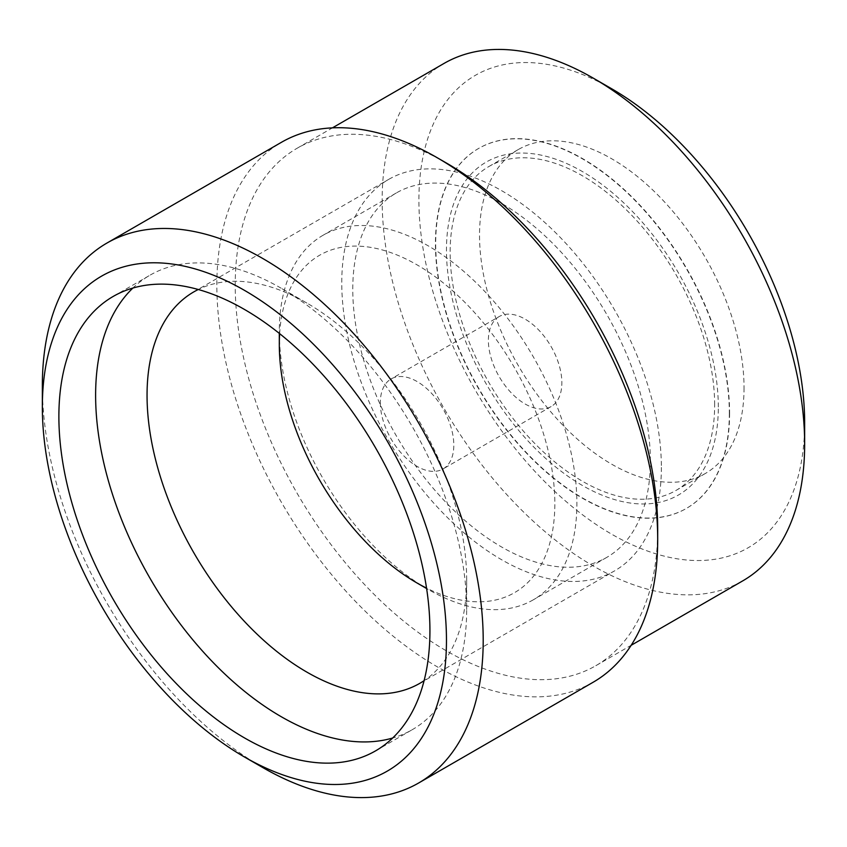 <?xml version="1.0" encoding="UTF-8"?>
<svg xmlns="http://www.w3.org/2000/svg" width="847" height="847" viewBox="0 0 847 847"><rect width="100%" height="100%" fill="white"/><g stroke="black" fill="none" stroke-linecap="round" stroke-linejoin="round"><path stroke-width="0.64" stroke-dasharray="4.24 3.18" d="M611.778 88.829A272.766 157.478 60 0 0 418.905 200.178A272.766 157.478 -120 0 0 611.778 534.245A272.766 157.478 -120 0 0 804.65 422.886M744.037 387.894A187.039 107.982 60 0 1 705.297 473.515A187.039 107.982 60 0 1 561.169 423.405A187.039 107.982 60 0 1 479.529 235.18A187.039 107.982 60 0 1 518.258 149.559A187.039 107.982 60 0 1 662.386 199.67A187.039 107.982 60 0 1 744.037 387.894M444.04 63.43A298.737 172.481 60 0 0 382.166 200.178A298.737 172.481 -120 0 0 512.573 500.821A298.737 172.481 -120 0 0 742.777 580.851M446.464 163.058A298.737 172.481 60 0 0 297.096 148.267A298.737 172.481 60 0 0 235.222 285.026A298.737 172.481 -120 0 0 365.618 585.658A298.737 172.481 -120 0 0 595.833 665.7A298.737 172.481 -120 0 0 657.696 528.941M593.144 682.248A311.728 179.977 -120 0 1 352.924 598.734A311.728 179.977 -120 0 1 216.853 285.026A311.728 179.977 60 0 1 281.416 142.317M42.35 385.766A311.728 179.977 -120 0 0 262.771 767.551M466.665 609.533L466.665 579.846A226.001 130.48 -120 0 0 306.858 303.046L281.14 288.202A262.369 151.475 -120 0 1 466.665 609.533A262.369 151.475 60 0 1 412.33 729.648A262.369 151.475 60 0 1 392.669 738.012M281.14 288.202A262.369 151.475 -120 0 0 149.961 275.211A262.369 151.475 -120 0 0 132.884 288.054M306.858 303.046A226.001 130.48 -120 0 0 198.262 289.505M466.665 579.846A226.001 130.48 60 0 1 424.103 680.66M661.369 467.428A226.001 130.48 60 0 1 614.562 570.889A226.001 130.48 60 0 1 440.408 510.339A226.001 130.48 60 0 1 341.765 282.898A226.001 130.48 -120 0 1 388.572 179.448A226.001 130.48 -120 0 1 562.726 239.987A226.001 130.48 -120 0 1 661.369 467.428M650.358 461.064A210.416 121.481 -120 0 0 558.501 249.314A210.416 121.481 -120 0 0 396.364 192.936A210.416 121.481 -120 0 0 352.776 289.261A210.416 121.481 -120 0 0 444.633 501.022A210.416 121.481 -120 0 0 606.77 557.39A210.416 121.481 -120 0 0 650.358 461.064M606.77 557.39L533.303 599.814A210.416 121.481 60 0 0 576.881 503.489A210.416 121.481 -120 0 0 485.035 291.728A210.416 121.481 -120 0 0 322.887 235.36A210.416 121.481 -120 0 0 279.309 331.685L279.309 333.39M533.303 599.814A210.416 121.481 60 0 1 428.095 589.385A210.416 121.481 60 0 1 279.309 331.685M279.637 333.644A194.831 112.482 -120 0 1 421.817 267.705A194.831 112.482 -120 0 1 554.838 503.489A194.831 112.482 60 0 1 426.549 588.125M380.335 402.738A51.953 29.994 -120 0 0 403.013 455.03A51.953 29.994 -120 0 0 443.045 468.942A51.953 29.994 -120 0 0 453.812 445.162A51.953 29.994 -120 0 0 431.134 392.87A51.953 29.994 -120 0 0 391.092 378.958A51.953 29.994 -120 0 0 380.335 402.738M499.148 316.577A51.953 29.994 60 0 0 488.38 340.356A51.953 29.994 -120 0 0 511.059 392.637A51.953 29.994 -120 0 0 551.101 406.56A51.953 29.994 -120 0 0 561.857 382.78A51.953 29.994 60 0 0 539.179 330.489A51.953 29.994 60 0 0 499.148 316.577L391.092 378.958M718.32 406.983A192.227 110.989 -120 0 0 582.387 171.549A192.227 110.989 -120 0 0 446.464 250.024A192.227 110.989 -120 0 0 582.387 485.458A192.227 110.989 -120 0 0 718.32 406.983M729.341 413.347A207.822 119.988 60 0 1 686.292 508.475A207.822 119.988 60 0 1 526.156 452.806A207.822 119.988 60 0 1 435.443 243.661A207.822 119.988 60 0 1 478.481 148.532A207.822 119.988 60 0 1 638.627 204.201A207.822 119.988 60 0 1 729.341 413.347M729.595 413.198A207.822 119.988 60 0 1 686.557 508.327A207.822 119.988 60 0 1 526.411 452.658A207.822 119.988 60 0 1 435.697 243.513A207.822 119.988 -120 0 1 478.735 148.384A207.822 119.988 -120 0 1 638.882 204.053A207.822 119.988 -120 0 1 729.595 413.198M714.646 404.855A187.039 107.982 -120 0 0 633.005 216.631A187.039 107.982 -120 0 0 488.867 166.531A187.039 107.982 -120 0 0 450.138 252.152A187.039 107.982 -120 0 0 531.778 440.376A187.039 107.982 -120 0 0 675.906 490.487A187.039 107.982 -120 0 0 714.646 404.855M595.833 665.7L631.163 645.298M297.096 148.267L332.426 127.865M375.592 750.855L412.33 729.648M113.223 296.418L149.961 275.211M419.858 683.307L614.562 570.889M193.857 291.855L388.572 179.448M396.364 192.936L322.887 235.36M426.613 588.538L428.095 589.385M551.101 406.56L443.045 468.942M488.867 166.531L518.258 149.559M675.906 490.487L705.297 473.515"/><path stroke-width="1.27" d="M332.426 127.865L444.04 63.43A298.737 172.481 60 0 1 593.408 78.22L611.778 88.829A272.766 157.478 60 0 1 804.65 422.886L804.65 444.103A298.737 172.481 -120 0 1 742.777 580.851L631.163 645.298M437.285 157.764L446.464 163.058A298.737 172.481 60 0 1 657.696 528.941L657.696 539.55A311.728 179.977 60 0 0 437.285 157.764A311.728 179.977 60 0 0 281.416 142.317L106.913 243.068A311.728 179.977 60 0 1 347.132 326.582A311.728 179.977 60 0 1 483.203 640.29A311.728 179.977 -120 0 1 418.64 782.999L593.144 682.248A311.728 179.977 -120 0 0 657.696 539.55M593.408 78.22A298.737 172.481 60 0 1 804.65 444.103M42.35 406.983A285.746 164.974 60 0 1 244.402 290.32A285.746 164.974 60 0 1 446.464 640.29A285.746 164.974 -120 0 1 244.402 756.953A285.746 164.974 -120 0 1 42.35 406.983L42.35 385.766A311.728 179.977 60 0 1 106.913 243.068M244.402 756.953L262.771 767.551A311.728 179.977 -120 0 0 418.64 782.999M429.927 630.75A262.369 151.475 60 0 1 375.592 750.855A262.369 151.475 60 0 1 173.413 680.564A262.369 151.475 60 0 1 58.877 416.523A262.369 151.475 60 0 1 113.223 296.418A262.369 151.475 60 0 1 315.402 366.709A262.369 151.475 60 0 1 429.927 630.75M392.669 738.012A262.369 151.475 60 0 1 198.293 646.272A262.369 151.475 60 0 1 95.616 395.316A262.369 151.475 -120 0 1 132.884 288.054M198.262 289.505A226.001 130.48 -120 0 0 193.857 291.855A226.001 130.48 -120 0 0 147.05 395.316A226.001 130.48 60 0 0 245.704 622.757A226.001 130.48 60 0 0 419.858 683.307A226.001 130.48 60 0 0 424.103 680.66M426.549 588.125A194.831 112.482 60 0 1 417.073 583.022A194.831 112.482 60 0 1 279.309 344.411L279.309 333.39M279.637 333.644A194.831 112.482 -120 0 0 279.309 344.411M417.073 583.022L426.613 588.538"/></g></svg>
